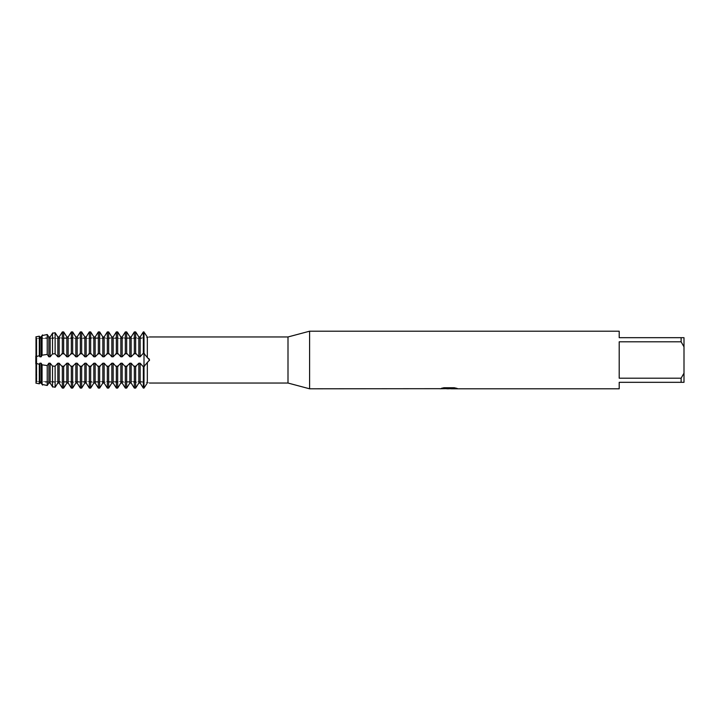<?xml version="1.0" encoding="UTF-8"?>
<svg xmlns="http://www.w3.org/2000/svg" width="720" height="720" viewBox="0 0 720 720"><rect width="100%" height="100%" fill="white"/><g stroke="black" fill="none" stroke-linecap="round" stroke-linejoin="round"><path stroke-width="0.54" stroke-dasharray="3.6 2.7" d="M148.833 358.605L147.33 357.705L144 353.592L144 366.408L149.427 360.522M149.229 336.978L149.517 336.96A18.135 18.135 0 0 1 144 337.815L144 353.592L142.776 353.808L140.157 356.787L138.843 356.787L135.657 353.592L133.776 353.808L131.157 356.787L129.843 356.787L126.657 353.592L124.776 353.808L122.157 356.787L120.843 356.787L117.657 353.592L115.776 353.808L113.157 356.787L111.843 356.787L108.657 353.592L106.776 353.808L104.157 356.787L102.843 356.787L99.657 353.592L97.776 353.808L95.157 356.787L93.843 356.787L90.657 353.592L88.776 353.808L86.157 356.787L84.843 356.787L81.657 353.592L79.776 353.808L77.157 356.787L75.843 356.787L72.657 353.592L70.776 353.808L68.157 356.787L66.843 356.787L63.657 353.592L61.776 353.808L59.157 356.787L57.843 356.787L55.125 353.772L52.515 353.925L50.157 356.787L48.843 356.787L47.223 354.429L42.066 355.194L41.157 356.787L39.843 356.787L39.312 355.743L36 356.625L36 383.157L36 363.375L39.312 364.257L39.843 363.213L41.157 363.213L42.066 364.806L47.223 365.571L48.843 363.213L50.157 363.213L52.515 366.075L55.125 366.228L57.843 363.213L59.157 363.213L61.776 366.192L63.657 366.408L66.843 363.213L68.157 363.213L70.776 366.192L72.657 366.408L75.843 363.213L77.157 363.213L79.776 366.192L81.657 366.408L84.843 363.213L86.157 363.213L88.776 366.192L90.657 366.408L93.843 363.213L95.157 363.213L97.776 366.192L99.657 366.408L102.843 363.213L104.157 363.213L106.776 366.192L108.657 366.408L111.843 363.213L113.157 363.213L115.776 366.192L117.657 366.408L120.843 363.213L122.157 363.213L124.776 366.192L126.657 366.408L129.843 363.213L131.157 363.213L133.776 366.192L135.657 366.408L138.843 363.213L140.157 363.213L142.776 366.192L144 366.408L144 388.08L144 387.117L144 388.08L142.776 387.117L144 387.117L144 382.185L144 387.117A13.203 13.203 0 0 1 144.558 387.126A13.203 13.203 0 0 0 144 387.117L142.776 387.117M147.33 337.077C150.093 336.933 150.093 336.933 147.33 337.077L147.33 357.705M149.517 383.04A18.135 18.135 0 0 0 144 382.185L36.54 382.185L36.828 338.463L144 338.463L144 381.537L36.828 381.537L36 382.185M36 337.815L36 336.843L36.828 338.463L36.828 381.537L36.828 338.463L36.828 381.537L144 381.537L144 338.463L144 381.537L144 338.463L36.828 338.463L36.54 337.815L144 337.815L144 332.883A13.203 13.203 0 0 0 144.558 332.874A13.203 13.203 0 0 1 144 332.883L142.776 332.883L143.343 331.92L144 331.92L144 332.883L142.776 332.883M35.82 336.51C36.765 338.238 36.765 338.238 35.82 336.51C36.765 338.238 36.765 338.238 35.82 336.51C36.765 338.238 36.765 338.238 35.82 336.51C36.765 338.238 36.765 338.238 35.82 336.51M35.82 383.49C36.765 381.762 36.765 381.762 35.82 383.49C36.765 381.762 36.765 381.762 35.82 383.49C36.765 381.762 36.765 381.762 35.82 383.49C36.765 381.762 36.765 381.762 35.82 383.49M448.965 388.539L455.373 388.107L451.305 388.728M455.373 388.548L449.145 388.728M451.305 388.8L455.373 388.62M456.831 388.332L454.23 387.675L444.006 387.747M449.595 388.287L439.74 388.728L443.538 387.675L447.336 388.728M444.006 387.675L441.585 388.287M443.538 387.675L439.74 388.728L440.973 388.728M446.328 388.728L443.538 387.747M35.82 363.861L35.82 356.139L35.82 363.861M36 336.843L36 356.625L36 336.843L39.312 336.186L39.843 336.942L41.157 336.942L41.157 356.787M619.2 378.198L681.12 378.198L684 373.176L684 346.824L681.12 341.802L619.2 341.802L619.2 378.198M619.2 331.2L619.2 337.68L684 337.68L684 346.824M684 373.176L684 382.32L619.2 382.32L619.2 388.8M681.12 337.68L681.12 341.802M681.12 378.198L681.12 382.32M309.6 331.2L309.6 388.8M288 336.96L288 383.04M147.33 362.295L147.33 382.923M127.224 387.117L126.657 388.08L125.343 388.08L124.776 387.117L127.224 387.117L124.776 387.117M118.224 387.117L117.657 388.08L116.343 388.08L115.776 387.117L118.224 387.117L115.776 387.117M109.224 387.117L108.657 388.08L107.343 388.08L106.776 387.117L109.224 387.117L106.776 387.117M100.224 387.117L99.657 388.08L98.343 388.08L97.776 387.117L100.224 387.117L97.776 387.117M91.224 387.117L90.657 388.08L89.343 388.08L88.776 387.117L91.224 387.117L88.776 387.117M82.224 387.117L81.657 388.08L80.343 388.08L79.776 387.117L82.224 387.117L79.776 387.117M73.224 387.117L72.657 388.08L71.343 388.08L70.776 387.117L73.224 387.117L70.776 387.117M64.224 387.117L63.657 388.08L62.343 388.08L61.776 387.117L64.224 387.117L61.776 387.117M55.224 387.117L54.423 387.117M136.224 387.117L135.657 388.08L134.343 388.08L133.776 387.117L136.224 387.117L133.776 387.117M131.157 363.213L131.157 383.058L129.843 383.058L129.843 363.213M122.157 363.213L122.157 383.058L120.843 383.058L120.843 363.213M113.157 363.213L113.157 383.058L111.843 383.058L111.843 363.213M104.157 363.213L104.157 383.058L102.843 383.058L102.843 363.213M95.157 363.213L95.157 383.058L93.843 383.058L93.843 363.213M86.157 363.213L86.157 383.058L84.843 383.058L84.843 363.213M77.157 363.213L77.157 383.058L75.843 383.058L75.843 363.213M68.157 363.213L68.157 383.058L66.843 383.058L66.843 363.213M59.157 363.213L59.157 383.058L57.843 383.058L57.843 363.213M50.157 363.213L50.157 383.058L48.843 383.058L48.843 363.213M47.223 365.571L47.223 385.488L42.066 384.381L42.066 364.806M41.157 363.213L41.157 383.058L39.843 383.058L39.312 383.814L36 383.157M140.157 363.213L140.157 383.058L138.843 383.058L138.843 363.213M55.125 332.721L54.423 332.883L55.125 332.721L55.125 353.772M63.657 331.92L64.224 332.883L61.776 332.883L62.343 331.92L63.657 331.92L63.657 353.592M72.657 331.92L73.224 332.883L70.776 332.883L71.343 331.92L72.657 331.92L72.657 353.592M81.657 331.92L82.224 332.883L79.776 332.883L80.343 331.92L81.657 331.92L81.657 353.592M90.657 331.92L91.224 332.883L88.776 332.883L89.343 331.92L90.657 331.92L90.657 353.592M99.657 331.92L100.224 332.883L97.776 332.883L98.343 331.92L99.657 331.92L99.657 353.592M108.657 331.92L109.224 332.883L106.776 332.883L107.343 331.92L108.657 331.92L108.657 353.592M117.657 331.92L118.224 332.883L115.776 332.883L116.343 331.92L117.657 331.92L117.657 353.592M126.657 331.92L127.224 332.883L124.776 332.883L125.343 331.92L126.657 331.92L126.657 353.592M135.657 331.92L136.224 332.883L133.776 332.883L134.343 331.92L135.657 331.92L135.657 353.592M48.843 356.787L48.843 336.942L50.157 336.942L50.157 356.787M57.843 356.787L57.843 336.942L59.157 336.942L59.157 356.787M66.843 356.787L66.843 336.942L68.157 336.942L68.157 356.787M75.843 356.787L75.843 336.942L77.157 336.942L77.157 356.787M84.843 356.787L84.843 336.942L86.157 336.942L86.157 356.787M93.843 356.787L93.843 336.942L95.157 336.942L95.157 356.787M102.843 356.787L102.843 336.942L104.157 336.942L104.157 356.787M111.843 356.787L111.843 336.942L113.157 336.942L113.157 356.787M120.843 356.787L120.843 336.942L122.157 336.942L122.157 356.787M129.843 356.787L129.843 336.942L131.157 336.942L131.157 356.787M138.843 356.787L138.843 336.942L140.157 336.942L140.157 356.787M144 388.08L144 331.92M143.343 353.592L143.343 331.92M135.657 366.408L135.657 388.08M134.343 353.592L134.343 331.92M134.343 388.08L134.343 366.408M126.657 366.408L126.657 388.08M125.343 353.592L125.343 331.92M125.343 388.08L125.343 366.408M117.657 366.408L117.657 388.08M116.343 353.592L116.343 331.92M116.343 388.08L116.343 366.408M108.657 366.408L108.657 388.08M107.343 353.592L107.343 331.92M107.343 388.08L107.343 366.408M99.657 366.408L99.657 388.08M98.343 353.592L98.343 331.92M98.343 388.08L98.343 366.408M90.657 366.408L90.657 388.08M89.343 353.592L89.343 331.92M89.343 388.08L89.343 366.408M81.657 366.408L81.657 388.08M80.343 353.592L80.343 331.92M80.343 388.08L80.343 366.408M72.657 366.408L72.657 388.08M71.343 353.592L71.343 331.92M71.343 388.08L71.343 366.408M63.657 366.408L63.657 388.08M62.343 353.592L62.343 331.92M62.343 388.08L62.343 366.408M55.125 366.228L55.125 387.279M39.312 336.186L39.312 355.743M39.312 364.257L39.312 383.814M52.515 353.925L52.515 333.324M52.515 386.676L52.515 366.075M39.843 336.942L39.843 356.787M39.843 363.213L39.843 383.058M42.066 355.194L42.066 335.619M47.223 334.512L47.223 354.429M143.343 388.08L143.343 366.408M142.776 366.192L144.558 366.192M142.776 353.808L144.558 353.808M55.224 332.883L54.423 332.883M64.224 332.883L61.776 332.883M73.224 332.883L70.776 332.883M82.224 332.883L79.776 332.883M91.224 332.883L88.776 332.883M100.224 332.883L97.776 332.883M109.224 332.883L106.776 332.883M118.224 332.883L115.776 332.883M127.224 332.883L124.776 332.883M136.224 332.883L133.776 332.883M127.224 353.808L124.776 353.808M118.224 353.808L115.776 353.808M109.224 353.808L106.776 353.808M100.224 353.808L97.776 353.808M91.224 353.808L88.776 353.808M82.224 353.808L79.776 353.808M73.224 353.808L70.776 353.808M64.224 353.808L61.776 353.808M55.224 353.808L54.423 353.808M136.224 353.808L133.776 353.808M55.224 366.192L54.423 366.192M64.224 366.192L61.776 366.192M73.224 366.192L70.776 366.192M82.224 366.192L79.776 366.192M91.224 366.192L88.776 366.192M100.224 366.192L97.776 366.192M109.224 366.192L106.776 366.192M118.224 366.192L115.776 366.192M127.224 366.192L124.776 366.192M136.224 366.192L133.776 366.192"/><path stroke-width="1.08" d="M144 360L144 353.592L149.517 360L144 366.408L144 360M149.427 360.522L149.517 360M144.558 332.874L147.33 337.077C150.093 336.933 150.093 336.933 147.33 337.077L144.558 332.874M147.33 382.923C150.093 383.067 150.093 383.067 147.33 382.923L144 388.08L147.33 382.923C150.093 383.067 150.093 383.067 147.33 382.923L147.33 362.295M133.776 387.117L131.157 383.058L134.343 388.08L135.657 388.08L138.843 383.058L140.157 383.058L143.343 388.08L144 388.08L144 366.408L142.776 366.192L140.157 363.213L138.843 363.213L135.657 366.408L133.776 366.192L131.157 363.213L129.843 363.213L126.657 366.408L124.776 366.192L122.157 363.213L120.843 363.213L117.657 366.408L115.776 366.192L113.157 363.213L111.843 363.213L108.657 366.408L106.776 366.192L104.157 363.213L102.843 363.213L99.657 366.408L97.776 366.192L95.157 363.213L93.843 363.213L90.657 366.408L88.776 366.192L86.157 363.213L84.843 363.213L81.657 366.408L79.776 366.192L77.157 363.213L75.843 363.213L72.657 366.408L70.776 366.192L68.157 363.213L66.843 363.213L63.657 366.408L61.776 366.192L59.157 363.213L57.843 363.213L55.125 366.228L52.515 366.075L50.157 363.213L48.843 363.213L47.223 365.571L42.066 364.806L41.157 363.213L41.157 383.058L39.843 383.058L39.312 383.814L36 383.157L36 336.843L39.312 336.186L39.843 336.942L41.157 336.942L41.157 356.787L42.066 355.194L47.223 354.429L48.843 356.787L50.157 356.787L52.515 353.925L55.125 353.772L57.843 356.787L59.157 356.787L62.343 353.592L64.224 353.808L66.843 356.787L68.157 356.787L71.343 353.592L73.224 353.808L75.843 356.787L77.157 356.787L80.343 353.592L82.224 353.808L84.843 356.787L86.157 356.787L89.343 353.592L91.224 353.808L93.843 356.787L95.157 356.787L98.343 353.592L100.224 353.808L102.843 356.787L104.157 356.787L107.343 353.592L109.224 353.808L111.843 356.787L113.157 356.787L116.343 353.592L118.224 353.808L120.843 356.787L122.157 356.787L125.343 353.592L127.224 353.808L129.843 356.787L131.157 356.787L134.343 353.592L136.224 353.808L138.843 356.787L140.157 356.787L142.776 353.808L144 353.592L144 331.92L143.343 331.92L140.157 336.942L142.776 332.883M35.82 356.139L35.82 363.861L35.82 356.139M439.92 388.683L309.6 388.8L288 383.04L149.517 383.04M288 383.04L288 336.96L309.6 331.2L619.2 331.2L619.2 337.68L681.12 337.68L681.12 341.802L684 346.824L684 337.68L681.12 337.68M149.517 336.96L288 336.96M147.33 357.705L147.33 337.077M309.6 388.8L309.6 331.2M449.145 388.728L446.328 388.728M448.56 388.8L447.336 388.8M684 346.824L684 373.176L681.12 378.198L681.12 382.32L619.2 382.32L619.2 388.8L451.305 388.8L456.831 388.332M681.12 378.198L619.2 378.198L619.2 341.802L681.12 341.802M439.92 388.755L449.595 388.359L441.306 388.359L444.006 387.747L454.23 387.747L457.2 388.431L451.206 388.782M440.973 388.728L448.965 388.611M441.585 388.287L449.595 388.359M149.454 359.577L148.833 358.605M681.12 382.32L684 382.32L684 373.176M54.423 387.117L52.515 386.676L55.125 387.279L57.843 383.058L55.224 387.117M61.776 387.117L59.157 383.058L62.343 388.08L63.657 388.08L66.843 383.058L64.224 387.117M70.776 387.117L68.157 383.058L71.343 388.08L72.657 388.08L75.843 383.058L73.224 387.117M79.776 387.117L77.157 383.058L80.343 388.08L81.657 388.08L84.843 383.058L82.224 387.117M88.776 387.117L86.157 383.058L89.343 388.08L90.657 388.08L93.843 383.058L91.224 387.117M97.776 387.117L95.157 383.058L98.343 388.08L99.657 388.08L102.843 383.058L100.224 387.117M106.776 387.117L104.157 383.058L107.343 388.08L108.657 388.08L111.843 383.058L109.224 387.117M115.776 387.117L113.157 383.058L116.343 388.08L117.657 388.08L120.843 383.058L118.224 387.117M124.776 387.117L122.157 383.058L125.343 388.08L126.657 388.08L129.843 383.058L127.224 387.117M52.776 387.117L49.77 382.518L52.776 387.117M48.843 363.213L48.843 383.058L47.223 385.488L48.843 383.058L50.157 383.058L50.157 363.213M42.534 385.101L40.77 382.518L42.534 385.101M42.066 364.806L42.066 384.381L47.223 385.488L47.223 365.571M57.843 363.213L57.843 383.058L59.157 383.058L59.157 363.213M66.843 363.213L66.843 383.058L68.157 383.058L68.157 363.213M75.843 363.213L75.843 383.058L77.157 383.058L77.157 363.213M84.843 363.213L84.843 383.058L86.157 383.058L86.157 363.213M93.843 363.213L93.843 383.058L95.157 383.058L95.157 363.213M102.843 363.213L102.843 383.058L104.157 383.058L104.157 363.213M111.843 363.213L111.843 383.058L113.157 383.058L113.157 363.213M120.843 363.213L120.843 383.058L122.157 383.058L122.157 363.213M129.843 363.213L129.843 383.058L131.157 383.058L131.157 363.213M142.776 387.117L140.157 383.058L140.157 363.213M138.843 363.213L138.843 383.058L136.224 387.117M136.224 332.883L138.843 336.942L135.657 331.92L134.343 331.92L131.157 336.942L129.843 336.942L126.657 331.92L125.343 331.92L122.157 336.942L120.843 336.942L117.657 331.92L116.343 331.92L113.157 336.942L111.843 336.942L108.657 331.92L107.343 331.92L104.157 336.942L102.843 336.942L99.657 331.92L98.343 331.92L95.157 336.942L93.843 336.942L90.657 331.92L89.343 331.92L86.157 336.942L84.843 336.942L81.657 331.92L80.343 331.92L77.157 336.942L75.843 336.942L72.657 331.92L71.343 331.92L68.157 336.942L66.843 336.942L63.657 331.92L62.343 331.92L59.157 336.942L57.843 336.942L55.125 332.721L52.515 333.324L54.423 332.883M52.776 332.883L49.77 337.482L52.776 332.883M50.157 356.787L50.157 336.942L48.843 336.942L47.223 334.512L42.066 335.619L47.223 334.512L48.843 336.942L48.843 356.787M42.534 334.899L40.77 337.482L42.534 334.899M55.224 332.883L57.843 336.942L57.843 356.787M59.157 356.787L59.157 336.942L61.776 332.883M64.224 332.883L66.843 336.942L66.843 356.787M68.157 356.787L68.157 336.942L70.776 332.883M73.224 332.883L75.843 336.942L75.843 356.787M77.157 356.787L77.157 336.942L79.776 332.883M82.224 332.883L84.843 336.942L84.843 356.787M86.157 356.787L86.157 336.942L88.776 332.883M91.224 332.883L93.843 336.942L93.843 356.787M95.157 356.787L95.157 336.942L97.776 332.883M100.224 332.883L102.843 336.942L102.843 356.787M104.157 356.787L104.157 336.942L106.776 332.883M109.224 332.883L111.843 336.942L111.843 356.787M113.157 356.787L113.157 336.942L115.776 332.883M118.224 332.883L120.843 336.942L120.843 356.787M122.157 356.787L122.157 336.942L124.776 332.883M127.224 332.883L129.843 336.942L129.843 356.787M131.157 356.787L131.157 336.942L133.776 332.883M140.157 356.787L140.157 336.942L138.843 336.942L138.843 356.787M144 331.92L144 388.08M41.157 363.213L39.843 363.213L39.312 364.257L36 363.375L36 383.157M36 336.843L36 356.625L39.312 355.743L39.843 356.787L41.157 356.787M143.343 331.92L143.343 353.592M143.343 366.408L143.343 388.08M135.657 353.592L135.657 331.92M135.657 388.08L135.657 366.408M134.343 331.92L134.343 353.592M134.343 366.408L134.343 388.08M126.657 353.592L126.657 331.92M126.657 388.08L126.657 366.408M125.343 331.92L125.343 353.592M125.343 366.408L125.343 388.08M117.657 353.592L117.657 331.92M117.657 388.08L117.657 366.408M116.343 331.92L116.343 353.592M116.343 366.408L116.343 388.08M108.657 353.592L108.657 331.92M108.657 388.08L108.657 366.408M107.343 331.92L107.343 353.592M107.343 366.408L107.343 388.08M99.657 353.592L99.657 331.92M99.657 388.08L99.657 366.408M98.343 331.92L98.343 353.592M98.343 366.408L98.343 388.08M90.657 353.592L90.657 331.92M90.657 388.08L90.657 366.408M89.343 331.92L89.343 353.592M89.343 366.408L89.343 388.08M81.657 353.592L81.657 331.92M81.657 388.08L81.657 366.408M80.343 331.92L80.343 353.592M80.343 366.408L80.343 388.08M72.657 353.592L72.657 331.92M72.657 388.08L72.657 366.408M71.343 331.92L71.343 353.592M71.343 366.408L71.343 388.08M63.657 353.592L63.657 331.92M63.657 388.08L63.657 366.408M62.343 331.92L62.343 353.592M62.343 366.408L62.343 388.08M55.125 353.772L55.125 332.721M55.125 387.279L55.125 366.228M39.312 355.743L39.312 336.186M39.312 383.814L39.312 364.257M52.515 333.324L52.515 353.925M52.515 366.075L52.515 386.676M39.843 356.787L39.843 336.942M39.843 383.058L39.843 363.213M42.066 335.619L42.066 355.194M47.223 354.429L47.223 334.512M142.776 353.808L144.558 353.808M142.776 366.192L144.558 366.192M127.224 366.192L124.776 366.192M118.224 366.192L115.776 366.192M109.224 366.192L106.776 366.192M100.224 366.192L97.776 366.192M91.224 366.192L88.776 366.192M82.224 366.192L79.776 366.192M73.224 366.192L70.776 366.192M64.224 366.192L61.776 366.192M55.224 366.192L54.423 366.192M136.224 366.192L133.776 366.192M55.224 353.808L54.423 353.808M64.224 353.808L61.776 353.808M73.224 353.808L70.776 353.808M82.224 353.808L79.776 353.808M91.224 353.808L88.776 353.808M100.224 353.808L97.776 353.808M109.224 353.808L106.776 353.808M118.224 353.808L115.776 353.808M127.224 353.808L124.776 353.808M136.224 353.808L133.776 353.808M448.614 388.728L451.206 388.728"/></g></svg>
